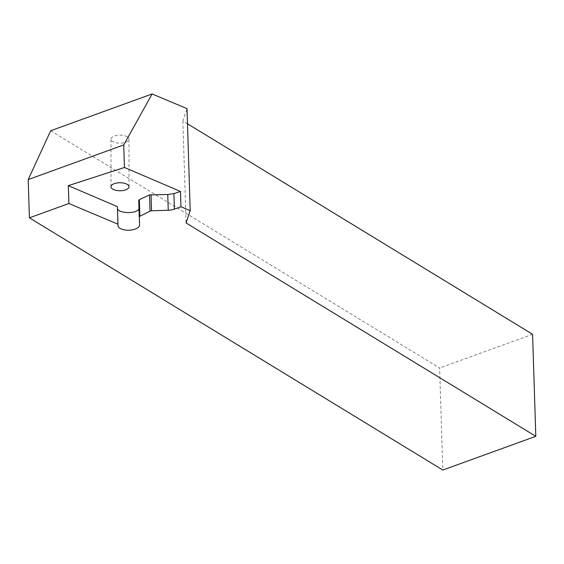 <?xml version="1.0" encoding="UTF-8"?>
<svg xmlns="http://www.w3.org/2000/svg" width="564" height="564" viewBox="0 0 564 564"><rect width="100%" height="100%" fill="white"/><g stroke="black" fill="none" stroke-linecap="round" stroke-linejoin="round"><path stroke-width="0.42" stroke-dasharray="2.82 2.11" d="M50.675 130.749L439.617 368.017L442.818 470.045M187.481 123.763L182.877 120.957L187.001 108.626M532.592 334.304L439.617 368.017M182.877 120.957L186.085 222.977M138.998 208.454L138.737 200.319M127.267 136.791A8.996 3.997 0 0 1 128.994 139.153A8.996 3.997 0 0 1 122.783 142.953A8.996 3.997 0 0 1 112.73 141.501A8.996 3.997 0 0 1 111.002 139.146A8.996 3.997 0 0 1 114.696 135.917A8.996 3.997 0 0 1 127.267 136.791M139.061 207.834L139.597 224.839M128.973 186.754L128.994 139.153M139.061 207.855L139.597 224.867M110.981 186.747L111.002 139.146"/><path stroke-width="0.85" d="M123.742 144.934L124.447 167.473L180.48 191.457L180.959 206.755L190.209 210.647L187.001 108.626L152.132 93.955L123.742 144.934L28.2 179.578L29.406 217.838L68.886 203.519L68.322 185.648L124.447 167.473M28.2 179.578L50.675 130.749L152.132 93.955M187.481 123.763L532.592 334.304L535.8 436.324L442.818 470.045L29.406 217.838M190.209 210.647L186.085 222.977L535.8 436.324M150.038 211.155L139.865 216.301A2.157 1.001 178.2 0 0 139.266 217.027L138.737 200.319L139.343 199.635L149.53 194.94L150.038 211.155A2.157 1.001 -1.8 0 1 151.554 210.809L168.248 210.245A10.794 4.998 178.2 0 0 174.396 209.138L180.959 206.755M138.737 200.319L139.597 224.839A10.794 4.998 178.2 0 1 139.597 224.867A10.794 4.998 178.2 0 1 128.987 230.197A10.794 4.998 178.2 0 1 118.017 225.565L117.961 224.169L68.886 203.519M68.322 185.648L117.411 206.664L117.961 224.169M117.411 206.664L117.467 208.01C117.157 213.798 138.117 214.221 138.998 208.454M149.53 194.94L167.755 194.502L173.909 193.586L180.48 191.457M127.245 184.4A8.996 3.997 0 0 1 128.973 186.754A8.996 3.997 0 0 1 122.762 190.554A8.996 3.997 0 0 1 112.708 189.109A8.996 3.997 0 0 1 110.981 186.747A8.996 3.997 0 0 1 117.192 182.947A8.996 3.997 0 0 1 127.245 184.4M173.909 193.586L174.396 209.138M167.755 194.502L168.248 210.245M151.039 194.643L151.554 210.809M139.343 199.635L139.865 216.301M117.467 208.01L118.017 225.565"/></g></svg>
